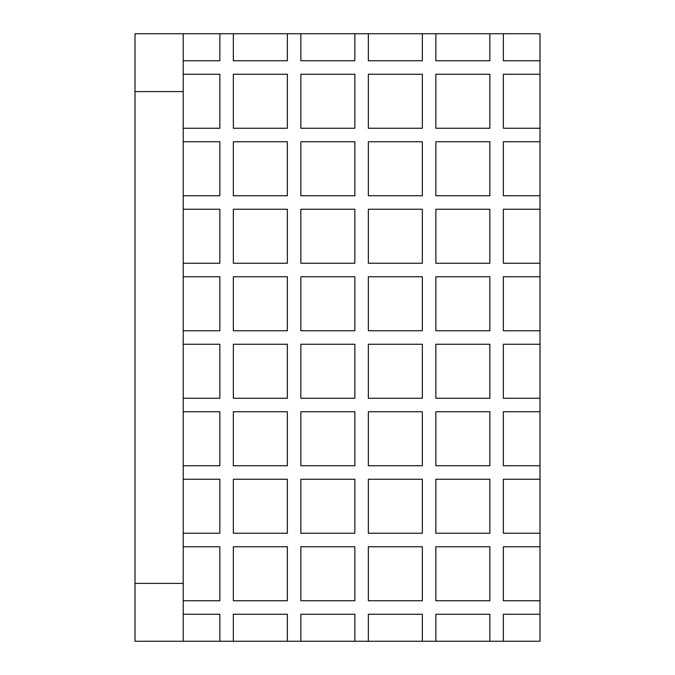 <?xml version="1.0" encoding="UTF-8"?>
<svg xmlns="http://www.w3.org/2000/svg" width="675" height="675" viewBox="0 0 675 675"><rect width="100%" height="100%" fill="white"/><g stroke="black" fill="none" stroke-linecap="round" stroke-linejoin="round"><path stroke-width="1.01" d="M540 60.75L540 33.75L503.356 33.75L503.356 60.75L540 60.75L540 641.25L489.856 641.25L489.856 614.25L435.856 614.25L435.856 641.25L489.856 641.25M183.212 60.75L219.856 60.75L219.856 33.75L233.356 33.75L233.356 60.75L287.356 60.75L287.356 33.75L300.856 33.75L300.856 60.75L354.856 60.75L354.856 33.75L368.356 33.75L368.356 60.75L422.356 60.75L422.356 33.75L435.856 33.75L435.856 60.75L489.856 60.75L489.856 33.75L503.356 33.75M422.356 128.25L422.356 74.25L368.356 74.25L368.356 128.25L422.356 128.25M422.356 195.75L422.356 141.75L368.356 141.75L368.356 195.75L422.356 195.75M422.356 263.25L422.356 209.25L368.356 209.25L368.356 263.25L422.356 263.25M422.356 330.75L422.356 276.75L368.356 276.75L368.356 330.75L422.356 330.75M422.356 398.25L422.356 344.25L368.356 344.25L368.356 398.25L422.356 398.25M422.356 465.75L422.356 411.75L368.356 411.75L368.356 465.75L422.356 465.75M422.356 533.25L422.356 479.25L368.356 479.25L368.356 533.25L422.356 533.25M422.356 600.75L422.356 546.75L368.356 546.75L368.356 600.75L422.356 600.75M422.356 641.25L422.356 614.25L368.356 614.25L368.356 641.25L435.856 641.25M435.856 74.25L435.856 128.25L489.856 128.25L489.856 74.25L435.856 74.25M435.856 141.75L435.856 195.75L489.856 195.75L489.856 141.75L435.856 141.75M435.856 209.25L435.856 263.25L489.856 263.25L489.856 209.25L435.856 209.25M435.856 276.75L435.856 330.75L489.856 330.75L489.856 276.75L435.856 276.75M435.856 344.25L435.856 398.25L489.856 398.25L489.856 344.25L435.856 344.25M435.856 411.75L435.856 465.75L489.856 465.75L489.856 411.75L435.856 411.75M435.856 479.25L435.856 533.25L489.856 533.25L489.856 479.25L435.856 479.25M435.856 546.75L435.856 600.75L489.856 600.75L489.856 546.75L435.856 546.75M287.356 128.25L287.356 74.25L233.356 74.25L233.356 128.25L287.356 128.25M287.356 195.75L287.356 141.75L233.356 141.75L233.356 195.75L287.356 195.75M287.356 263.25L287.356 209.25L233.356 209.25L233.356 263.25L287.356 263.25M287.356 330.75L287.356 276.75L233.356 276.75L233.356 330.75L287.356 330.75M287.356 398.25L287.356 344.25L233.356 344.25L233.356 398.25L287.356 398.25M287.356 465.75L287.356 411.75L233.356 411.75L233.356 465.75L287.356 465.75M287.356 533.25L287.356 479.25L233.356 479.25L233.356 533.25L287.356 533.25M287.356 600.75L287.356 546.75L233.356 546.75L233.356 600.75L287.356 600.75M287.356 641.25L287.356 614.25L233.356 614.25L233.356 641.25L354.856 641.25L354.856 614.25L300.856 614.25L300.856 641.25M300.856 74.25L300.856 128.25L354.856 128.25L354.856 74.25L300.856 74.25M300.856 141.75L300.856 195.75L354.856 195.75L354.856 141.75L300.856 141.75M300.856 209.25L300.856 263.25L354.856 263.25L354.856 209.25L300.856 209.25M300.856 276.75L300.856 330.75L354.856 330.75L354.856 276.75L300.856 276.75M300.856 344.25L300.856 398.25L354.856 398.25L354.856 344.25L300.856 344.25M300.856 411.75L300.856 465.75L354.856 465.75L354.856 411.75L300.856 411.75M300.856 479.25L300.856 533.25L354.856 533.25L354.856 479.25L300.856 479.25M300.856 546.75L300.856 600.75L354.856 600.75L354.856 546.75L300.856 546.75M183.212 128.25L219.856 128.25L219.856 74.25L183.212 74.25M183.212 195.75L219.856 195.75L219.856 141.75L183.212 141.75M183.212 263.25L219.856 263.25L219.856 209.25L183.212 209.25M183.212 330.75L219.856 330.75L219.856 276.75L183.212 276.75M183.212 398.25L219.856 398.25L219.856 344.25L183.212 344.25M183.212 465.75L219.856 465.75L219.856 411.75L183.212 411.75M183.212 533.25L219.856 533.25L219.856 479.25L183.212 479.25M183.212 600.75L219.856 600.75L219.856 546.75L183.212 546.75M135 91.606L183.212 91.606L183.212 33.75L135 33.75L135 641.25L219.856 641.25L219.856 614.25L183.212 614.25M540 74.25L503.356 74.25L503.356 128.25L540 128.25M540 141.75L503.356 141.75L503.356 195.75L540 195.75M540 209.25L503.356 209.25L503.356 263.25L540 263.25M540 276.75L503.356 276.75L503.356 330.75L540 330.75M540 344.25L503.356 344.25L503.356 398.25L540 398.25M540 411.75L503.356 411.75L503.356 465.75L540 465.75M540 479.25L503.356 479.25L503.356 533.25L540 533.25M540 546.75L503.356 546.75L503.356 600.75L540 600.75M540 614.25L503.356 614.25L503.356 641.25M233.356 641.25L219.856 641.25M368.356 641.25L354.856 641.25M435.856 33.75L489.856 33.75M300.856 33.75L354.856 33.75M183.212 33.75L219.856 33.75M233.356 33.75L287.356 33.75M368.356 33.75L422.356 33.75M183.212 641.25L183.212 91.606M135 583.394L183.212 583.394"/></g></svg>
